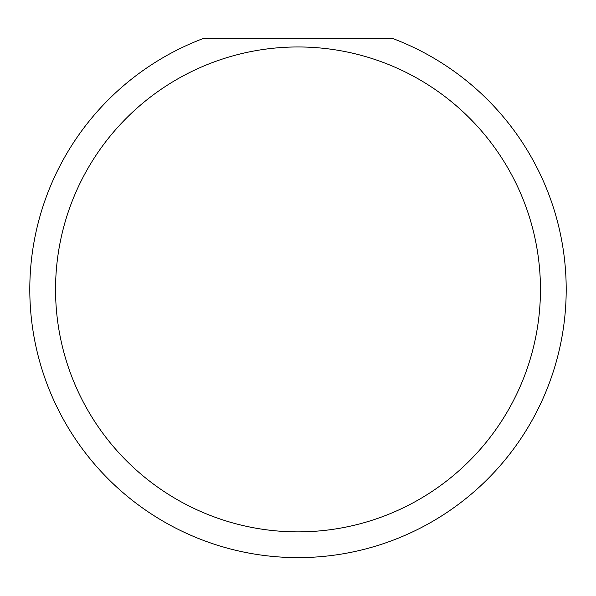 <?xml version="1.0" encoding="UTF-8"?>
<svg xmlns="http://www.w3.org/2000/svg" width="596" height="596" viewBox="0 0 596 596"><rect width="100%" height="100%" fill="white"/><g stroke="black" fill="none" stroke-linecap="round" stroke-linejoin="round"><path stroke-width="0.89" d="M540.453 289.418A242.453 242.453 0 0 1 298 531.87A242.453 242.453 0 0 1 55.547 289.418A242.453 242.453 0 0 1 298 46.965A242.453 242.453 0 0 1 540.453 289.418M29.8 289.418A268.2 268.2 0 0 0 298 557.618A268.2 268.2 0 0 0 392.406 38.382L203.594 38.382A268.2 268.2 0 0 0 29.8 289.418"/></g></svg>
